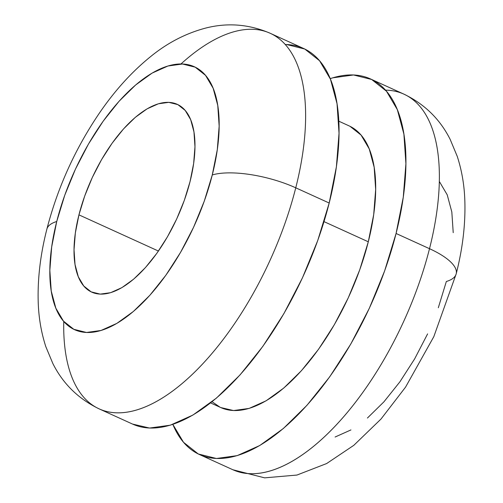 <?xml version="1.0" encoding="UTF-8"?>
<svg xmlns="http://www.w3.org/2000/svg" width="503" height="503" viewBox="0 0 503 503"><rect width="100%" height="100%" fill="white"/><g stroke="black" fill="none" stroke-linecap="round" stroke-linejoin="round"><path stroke-width="0.75" d="M78.946 214.863A103.178 46.999 114.5 0 1 177.245 104.328A103.178 46.999 114.5 0 1 190.046 181.608L184.318 200.351L176.672 219.019L167.411 236.882L156.879 253.267L145.486 267.533L133.679 279.134L121.896 287.628L110.597 292.689L100.216 294.117L91.156 291.859L83.762 286.006L78.317 276.782L75.029 264.534L74.029 249.746L75.349 232.971L78.946 214.863L84.674 196.12L92.319 177.452L101.587 159.589L112.119 143.21L123.505 128.944L135.32 117.337L147.102 108.843L158.395 103.788L168.775 102.354L177.836 104.611L185.23 110.465L190.681 119.689L193.963 131.937L194.969 146.731L193.642 163.5L190.046 181.608A103.178 46.999 114.5 0 1 91.753 292.142A103.178 46.999 114.5 0 1 78.946 214.863L158.439 251.047L78.946 214.863M397.005 91.684A206.356 94.004 114.5 0 1 429.512 248.696L396.075 233.474L429.512 248.696A206.356 94.004 -65.5 0 0 403.903 94.143C424.589 104.102 440.012 119.192 450.172 139.406L457.24 156.345C461.735 170.165 464.263 184.702 464.81 199.943C465.64 223.521 462.766 248.161 456.196 273.858L433.812 336.677L405.55 387.14L380.997 419.043L353.81 445.325L326.642 463.546L296.959 475.052L264.635 477.85L232.914 469.764A206.356 94.004 -65.5 0 0 429.512 248.696A61.907 20.378 14.2 0 1 456.252 273.607A61.907 20.378 -165.8 0 0 429.512 248.696A206.356 94.004 114.5 0 1 239.812 472.223M396.075 233.474A206.356 94.004 114.5 0 1 199.477 454.542A206.356 94.004 114.5 0 1 172.837 424.381L183.501 442.275L198.289 453.983L216.416 458.491L237.171 455.636L259.762 445.513L283.327 428.525L306.949 405.324L329.735 376.791L350.792 344.027L369.321 308.295L384.613 270.966L396.075 233.474L403.261 197.258L405.908 163.714L403.903 134.131L397.332 109.641L386.442 91.188L371.648 79.48L353.527 74.972L332.772 77.833L330.226 78.638A206.356 94.004 114.5 0 1 370.46 78.921A206.356 94.004 114.5 0 1 396.075 233.474M210.562 402.909L220.848 407.587A154.767 70.502 -65.5 0 0 368.297 241.792L324.001 221.628L368.297 241.792A154.767 70.502 -65.5 0 0 349.088 125.876L338.802 121.192M63.762 321.455A206.356 94.004 -65.5 0 0 106.058 411.335A206.356 94.004 -65.5 0 0 295.758 187.814A206.356 94.004 114.5 0 1 99.16 408.882L132.603 424.098A206.356 94.004 -65.5 0 0 329.195 203.03L295.758 187.814A61.907 20.378 -165.8 0 0 212.272 174.956A144.449 65.805 114.5 0 1 101.04 330.465A144.449 65.805 114.5 0 1 56.726 221.515A61.907 20.378 -165.8 0 0 46.81 229.418A61.907 20.378 14.2 0 1 56.726 221.515L51.69 246.866L49.841 270.344L51.243 291.055L55.846 308.201L63.466 321.115L73.822 329.308L86.51 332.47L101.04 330.465L116.853 323.385L133.345 311.495L149.888 295.248L165.833 275.279L180.571 252.343L193.548 227.331L204.249 201.2L212.272 174.956L217.302 149.605L219.157 126.127L217.755 105.416L213.153 88.27L205.526 75.356L195.17 67.163L182.488 64.007L167.958 66.006L152.139 73.086L135.647 84.982L119.11 101.222L103.165 121.198L88.421 144.128L75.45 169.14L64.749 195.271L56.726 221.515A144.449 65.805 114.5 0 1 167.958 66.006A144.449 65.805 114.5 0 1 212.272 174.956A61.907 20.378 14.2 0 1 295.758 187.814A206.356 94.004 -65.5 0 0 263.251 30.802A206.356 94.004 -65.5 0 0 180.967 63.969M99.16 408.882C78.455 398.904 63.02 383.802 52.865 363.556L45.823 346.674C41.164 332.332 38.618 317.23 38.19 301.366C37.574 278.291 40.466 254.222 46.867 229.161C57.468 188.147 74.664 149.919 98.462 114.477C114.093 91.357 131.49 72.055 150.655 56.569C167.398 42.893 185.701 33.405 205.557 28.105C227.494 22.472 249.023 24.188 270.149 33.255A206.356 94.004 114.5 0 1 295.758 187.814L329.195 203.03A206.356 94.004 -65.5 0 0 303.586 48.477A206.356 94.004 -65.5 0 0 285.22 44.49M286.647 44.528L304.774 49.043L319.562 60.744L330.452 79.197L337.029 103.687L339.035 133.276L336.388 166.82L329.195 203.03L317.739 240.522L302.448 277.851L283.918 313.583L262.855 346.347L240.076 374.88L216.447 398.087L192.888 415.076L170.291 425.192L149.536 428.047L132.503 424.054M349.981 126.297L361.072 135.074L369.24 148.913L374.169 167.279L375.672 189.468L373.691 214.63L368.297 241.792L359.702 269.91L348.233 297.902L334.338 324.705L318.544 349.277L301.454 370.673L283.736 388.077L266.068 400.822L249.123 408.411L233.555 410.555L220.773 407.556M219.962 407.166L212.059 401.721M370.46 78.921L403.903 94.143A206.356 94.004 -65.5 0 0 385.531 90.15M456.252 273.607A61.907 20.378 14.2 0 1 446.337 281.504L438.314 307.748M427.613 333.879L414.642 358.89L399.898 381.827L383.952 401.796L367.416 418.043M350.924 429.933L335.105 437.019M439.597 181.904L447.217 194.824L451.82 211.964L453.222 232.675M199.477 454.542L232.914 469.764M270.149 33.255L303.586 48.477"/></g></svg>
